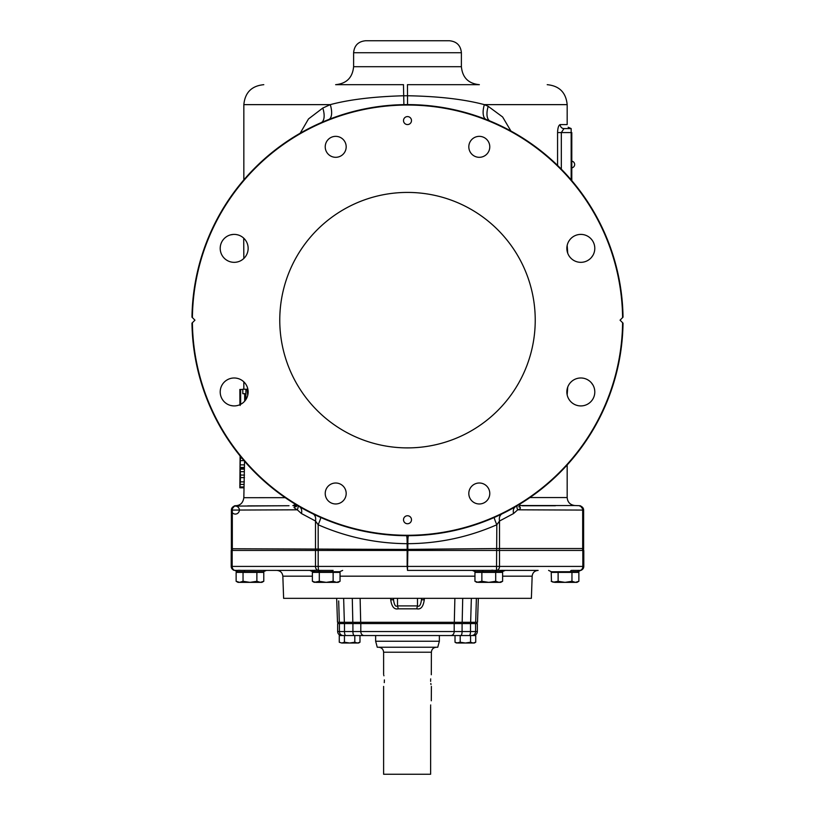 <?xml version="1.0" encoding="UTF-8"?>
<svg xmlns="http://www.w3.org/2000/svg" width="815" height="815" viewBox="0 0 815 815"><rect width="100%" height="100%" fill="white"/><g stroke="black" fill="none" stroke-linecap="round" stroke-linejoin="round"><path stroke-width="1.22" d="M620.052 320.163L622.599 317.606A215.109 215.109 0 0 0 407.5 105.043A215.109 215.109 0 0 0 192.401 317.606L194.948 320.163L192.401 322.72A215.109 215.109 0 0 0 407.5 535.272A215.109 215.109 0 0 0 622.599 322.72L620.093 320.193M407.5 447.893A127.731 127.731 0 0 0 535.231 320.163A127.731 127.731 0 0 0 407.5 192.422A127.731 127.731 0 0 0 279.769 320.163A127.731 127.731 0 0 0 407.5 447.893M335.709 483.01A10.473 10.473 0 0 0 325.226 493.483A10.473 10.473 0 0 0 335.709 503.965A10.473 10.473 0 0 0 346.181 493.483A10.473 10.473 0 0 0 335.709 483.01M471.885 486.076A10.473 10.473 0 0 0 471.885 500.899A10.473 10.473 0 0 0 486.708 500.899A10.473 10.473 0 0 0 486.708 486.076A10.473 10.473 0 0 0 471.885 486.076M233.212 378.017L234.17 377.987A13.967 13.967 0 0 1 248.147 391.954A13.967 13.967 0 0 1 234.17 405.921A13.967 13.967 0 0 1 220.203 391.954A13.967 13.967 0 0 1 234.17 377.987L235.097 378.017M571.651 402.488L570.948 401.836A13.967 13.967 0 0 1 570.948 382.072A13.967 13.967 0 0 1 590.702 382.072A13.967 13.967 0 0 1 590.702 401.836A13.967 13.967 0 0 1 570.948 401.836L570.317 401.163M335.709 157.305A10.473 10.473 0 0 1 325.226 146.832A10.473 10.473 0 0 1 335.709 136.35A10.473 10.473 0 0 1 346.181 146.832A10.473 10.473 0 0 1 335.709 157.305M471.885 154.239A10.473 10.473 0 0 1 471.885 139.426A10.473 10.473 0 0 1 486.708 139.426A10.473 10.473 0 0 1 486.708 154.239A10.473 10.473 0 0 1 471.885 154.239M233.212 262.298L234.17 262.338A13.967 13.967 0 0 0 248.147 248.361A13.967 13.967 0 0 0 234.17 234.394A13.967 13.967 0 0 0 220.203 248.361A13.967 13.967 0 0 0 234.17 262.338L235.097 262.308M571.651 237.837L570.948 238.489A13.967 13.967 0 0 0 570.948 258.243A13.967 13.967 0 0 0 590.702 258.243A13.967 13.967 0 0 0 590.702 238.489A13.967 13.967 0 0 0 570.948 238.489L570.317 239.162M407.5 515.752A3.994 3.994 0 0 0 403.507 519.746A3.994 3.994 0 0 0 407.5 523.739A3.994 3.994 0 0 0 411.494 519.746A3.994 3.994 0 0 0 407.5 515.752M407.5 124.563A3.994 3.994 0 0 1 403.507 120.579A3.994 3.994 0 0 1 407.5 116.586A3.994 3.994 0 0 1 411.494 120.579A3.994 3.994 0 0 1 407.5 124.563M192.401 322.72L191.973 323.158A215.547 215.547 0 0 0 407.5 535.71A215.547 215.547 0 0 0 623.027 323.158L622.599 322.72M307.031 510.862L306.063 510.353M318.308 516.394L313.143 513.959M320.244 517.26L315.649 515.162M401.082 535.618L402.478 535.649M406.491 535.71L408.509 535.71L406.491 535.71A7.987 0.693 90.3 0 1 407.154 543.687L407.174 550.441M489.336 519.573L490.62 519.043M494.756 517.26L501.857 513.959M507.969 510.862L508.937 510.353M195.325 358.162L197.8 370.051M211.513 409.884L212.46 411.921M208.681 403.435L211.207 409.212M206.49 397.995L207.978 401.734M207.295 400.033L208.263 402.416M212.145 411.249L213.428 413.959M619.675 358.162L617.2 370.051M603.019 410.903L602.703 411.585L603.019 410.903M602.54 411.921L601.572 413.959M606.737 402.416L608.51 397.995M606.88 402.07L607.705 400.033M603.946 408.865L606.462 403.089M622.599 317.606L623.027 317.167A215.547 215.547 0 0 0 407.5 104.605A215.547 215.547 0 0 0 191.973 317.167L192.401 317.606M484.242 118.735L462.115 111.645M461.993 111.614L443.839 107.692M441.384 107.285L429.21 105.706M413.837 104.697L410.679 104.636M407.449 84.679L407.561 104.605L404.974 104.626M404.729 104.626L400.542 104.717M397.312 104.85L394.103 105.023M390.925 105.247L389.947 105.329M367.005 108.446L341.699 114.895M510.923 131.042L502.631 116.983L488.205 106.337L484.365 104.636C464.03 99.257 438.409 96.292 407.5 95.752L403.507 95.773C373.647 96.618 349.238 99.573 330.279 104.636A15.964 6.917 -111.4 0 1 328.781 119.499L321.12 122.678A15.964 7.549 -113.6 0 0 322.791 108.049L308.498 118.939L300.175 133.232M620.032 284.19L617.2 270.264M197.25 272.638L194.632 286.228M200.857 258.844L199.318 264.274M204.28 248.31L202.436 253.74M488.205 106.337A15.964 7.6 -67.5 0 0 490.151 121.089M486.219 119.499A15.964 7.264 -68.6 0 1 484.365 104.636L567.169 104.636L567.169 124.593L560.18 124.593C558.632 125.143 557.766 127.802 557.572 132.57L557.572 165.435M557.572 132.458L557.684 130.329M557.949 128.566L558.061 128.047M555.412 505.758L522.252 505.748M522.374 505.748L526.419 505.728M526.49 505.728L534.436 505.697M535.536 505.687L553.069 505.738M553.11 505.748L555.076 505.758M580.637 506.217L583.632 510.078L517.739 509.813C520.53 509.059 521.091 507.949 519.42 506.482L519.206 506.41M518.758 506.757L519.236 507.124L520.143 503.935M237.389 506.054L235.229 506.095A3.994 3.036 88.9 0 0 232.316 510.078L297.261 509.813L301.448 513.542L315.487 521.019L318.176 524.768C346.507 537.167 376.173 543.473 407.154 543.687L407.846 543.687C438.806 543.483 468.462 537.167 496.824 524.768L499.514 521.019L499.514 548.526L582.684 548.536L582.684 510.078A3.994 3.036 -88.9 0 0 579.771 506.095A3.994 3.994 180 0 1 583.632 510.078L583.632 549.3M501.755 514.031A7.987 5.797 -116 0 1 502.091 513.847A7.987 5.797 64 0 0 499.514 521.019L513.552 513.542L517.739 509.813A7.987 4.747 39 0 1 517.087 505.769M513.552 513.542A7.987 5.685 59.9 0 1 515.62 506.635L515.62 506.635M583.632 549.167L583.418 550.441L583.632 548.536L582.684 548.536A3.994 3.036 88.2 0 1 582.328 550.441M234.363 506.217L231.368 509.701L232.316 510.078L232.316 548.75L403.16 549.422L499.514 548.526A3.994 3.036 91.8 0 1 499.116 550.441M312.389 576.185L282.846 576.185L283.62 598.342L531.38 598.342L532.154 576.185C532.602 572.66 534.599 570.734 538.134 570.398L496.814 570.378A3.994 3.036 -90 0 0 499.514 566.415L407.154 566.415L407.154 550.441L315.487 550.441L315.487 566.415A3.994 3.036 90 0 0 318.186 570.378L319.378 571.712L313.154 571.733A3.994 3.871 -90 0 0 310.271 570.398L234.883 570.378A3.994 3.036 -90 0 1 232.163 566.415L231.205 566.415A3.994 3.994 0 0 0 234.791 570.378L237.868 571.733M231.205 566.415L231.205 550.441L315.487 550.441M582.837 550.441L583.795 550.441L583.795 566.415L582.837 566.415L582.837 550.441L407.154 550.441M495.663 516.853L494.308 517.454A7.987 0.642 66.3 0 0 496.824 524.768L496.518 570.378L407.5 570.398L407.154 566.415L318.176 566.415L318.482 570.378L310.271 570.398M338.194 572.395L339.682 571.733L331.899 571.733A3.994 1.681 -90 0 1 333.162 570.398L318.482 570.378A3.994 2.038 -93.3 0 1 319.857 571.712L319.378 571.712M333.131 572.395L333.131 581.289L336.595 582.358L340.049 581.289L340.049 572.395L312.389 572.395L312.389 581.289L315.721 582.358M331.899 571.733L319.857 571.712M319.307 572.395L319.307 581.289L326.224 582.358L333.131 581.289M312.389 581.289L314.244 582.358L319.307 581.289M338.877 581.879L337.736 582.236M315.853 582.358L338.194 582.358L340.049 581.289M282.846 576.185C282.397 572.66 280.401 570.734 276.866 570.398L266.393 570.398L263.418 571.733L244.714 571.733A3.994 1.559 -90 0 0 243.553 570.398L235.372 570.398M504.709 570.398L538.134 570.398M505.219 570.398L502.244 571.733L495.622 571.712A3.994 1.905 -92.6 0 1 496.814 570.378L496.518 570.378A3.994 2.038 -86.7 0 0 495.143 571.712L475.318 571.733L472.343 570.398M499.514 550.441L499.514 566.415L582.837 566.415A3.994 3.036 90 0 1 580.117 570.378L571.447 570.398A3.994 1.559 -90 0 0 570.286 571.733L551.602 571.763M495.693 572.395L495.693 581.289L499.147 582.358L502.611 581.289L502.611 572.395L474.951 572.395L474.951 581.289L478.283 582.358M501.429 581.879L500.288 582.236M481.869 572.395L481.869 581.289L488.776 582.358L500.756 582.358L502.611 581.289M474.951 581.289L476.806 582.358L481.869 581.289M478.405 582.358L488.776 582.358L495.693 581.289M580.117 570.378A3.994 3.769 -83.4 0 0 577.621 571.723L577.784 571.723A3.994 3.729 -95.9 0 1 580.209 570.378L580.219 570.378A3.994 3.994 0 0 0 583.795 566.415M580.209 570.378L581.472 570.184M571.59 570.398L573.709 570.357M553.344 582.195L558.122 581.289L565.039 582.358L571.957 581.289L575.41 582.358L578.864 581.289L578.864 572.395L551.215 572.395L551.47 581.441M551.48 581.441L552.285 581.839M552.346 581.859L553.141 582.144M491.649 570.215L492.994 570.245M318.482 570.378L319.684 570.337M314.305 570.286L316.689 570.327M244.714 571.733L237.379 571.723A3.994 3.769 -96.6 0 0 234.883 570.378L235.046 570.378M238.408 570.286L241.169 570.357M233.528 570.184L235.189 570.398L237.99 572.395L234.883 570.378M260.331 572.395L236.136 572.395L236.136 581.289L239.59 582.358L243.043 581.289L249.961 582.358L256.878 581.289L260.331 582.358L263.785 581.289L263.785 572.395L260.331 572.395M256.878 572.395L256.878 581.289M238.051 582.134L236.136 581.289L237.99 582.358L261.931 582.358L263.785 581.289M238.265 582.195L239.59 582.358M243.043 572.395L243.043 581.289M577.621 571.723L570.286 571.733M571.957 572.395L571.957 581.289M558.122 572.395L558.122 581.289M554.669 582.358L551.215 581.289L554.669 582.358L577.01 582.358L578.864 581.289M398.178 608.825A3.994 0.672 81.8 0 0 397.516 605.902C395.632 607.124 394.297 605.107 393.533 599.85L393.533 598.342L393.533 599.85L390.711 599.718C391.658 606.655 394.154 609.691 398.178 608.825L416.822 608.825C420.846 609.691 423.331 606.655 424.289 599.718L424.289 598.342M454.882 598.342L454.301 622.293L475.685 622.293L476.388 598.342M462.716 598.342L462.176 622.293M454.301 622.293L337.502 622.293L336.666 598.342M478.334 598.342L477.498 622.293L475.685 622.293M338.683 600.92L339.315 622.293M352.824 622.293L352.284 598.342M360.699 622.293L360.118 598.342M390.711 598.342L390.711 599.718M397.516 598.342L397.516 605.902L417.484 605.902A3.994 0.672 -81.8 0 0 416.822 608.825M421.467 598.342L421.467 599.85C420.703 605.107 419.368 607.114 417.484 605.902L417.484 598.342M424.289 599.718L421.467 599.85M459.395 623.577L459.395 622.293M471.365 623.577L471.365 622.293M475.573 623.577L477.356 623.577L477.356 631.554L470.52 631.554L470.52 623.577L475.573 623.577L475.573 631.554A3.994 3.892 -90 0 1 471.681 635.547L341.78 635.547L344.439 635.547L344.439 642.22L349.625 643.015L354.8 642.22L357.388 643.015L359.986 642.22L359.986 635.547M470.52 623.577L462.085 623.577L462.085 631.554L337.644 631.554C337.879 633.978 339.213 635.313 341.638 635.547M337.644 631.554L337.644 623.577L462.085 623.577M473.22 635.547L470.561 635.547L470.561 642.22L473.148 643.015L475.736 642.22L475.736 635.547L471.681 635.547M470.561 635.547L455.014 635.547L455.014 642.22L457.51 643.015M440.436 635.547L455.014 635.547M360.801 623.577L360.801 631.554A3.994 3.331 -90 0 0 364.132 635.547L374.564 635.547M354.8 642.22L354.8 635.547L344.439 635.547M341.78 635.547L339.264 635.547L339.264 642.22L341.852 643.015L344.439 642.22M358.396 642.892L357.622 643.015M339.458 642.332L341.75 643.015M474.157 642.892L473.383 643.015M455.218 642.332L456.41 643.015L460.2 642.22L465.375 643.015L470.561 642.22M460.2 635.547L460.2 642.22M457.612 643.015L474.35 643.015L475.736 642.22M341.852 643.015L358.59 643.015L359.986 642.22M439.356 635.547L439.356 641.242L375.644 641.242L375.644 635.547M439.356 641.242L437.747 647.242L377.253 647.242L375.644 641.242M430.626 706.371L430.626 706.473C431.451 698.75 431.451 698.75 430.626 706.473L430.626 774.25L383.61 774.25L383.61 686.413M384.374 680.81L384.374 680.433C383.549 688.155 383.549 688.155 384.374 680.433C383.549 672.711 383.549 672.711 384.374 680.433L384.374 679.904M383.916 675.798L383.794 675.227M384.272 682.624L384.354 681.381M431.39 686.413L431.308 700.788M430.677 704.955L430.646 705.495M430.626 680.331L430.626 680.433C431.451 672.711 431.451 672.711 430.626 680.433L430.646 681.35M378.629 647.242C381.654 647.538 383.315 649.198 383.61 652.224L431.39 652.224L431.308 674.749M430.677 678.905L430.646 679.455M430.829 683.49L430.992 684.569M430.626 680.433C431.451 688.155 431.451 688.155 430.626 680.433M343.635 623.577L343.635 622.293M355.605 623.577L355.605 622.293M583.632 510.078L580.637 505.83M583.632 548.536A3.994 3.994 180 0 1 583.143 550.441M438.327 106.826L429.373 105.726M464.519 112.287L470.245 113.947M407.49 84.679L479.363 84.679C468.442 83.609 462.451 77.619 461.392 66.698L353.608 66.698C352.549 77.619 346.558 83.609 335.637 84.679L403.507 84.679M403.466 84.679L403.883 104.636M336.035 116.8L339.152 115.73M339.651 115.567L340.741 115.21M244.541 460.628L243.838 497.7L285.209 497.659M263.795 84.679C251.672 85.86 245.02 92.513 243.838 104.636L330.279 104.636L322.791 108.049M244.673 393.686L244.673 401.174M240.659 404.332L240.659 389.468L239.855 389.468L239.926 404.688M242.799 389.468L240.659 389.468M240.18 405.473L239.946 389.468M240.18 389.468L240.18 404.566M233.263 405.901L230.564 405.452M226.315 403.507L225.072 402.559M224.685 402.213L223.942 401.469M223.269 400.685L222.648 399.849M220.692 395.611L220.559 395.102M220.458 394.592L220.366 394.083M220.295 393.564L220.203 392.005M220.213 391.485L220.284 390.436M220.437 389.407L220.661 388.388M223.881 382.5L224.614 381.766M225.409 381.074L226.234 380.452M226.672 380.167L228.017 379.413M230.35 378.517L231.297 378.282M231.776 378.191L232.733 378.058M235.209 378.017L235.718 378.068M236.228 378.14L237.715 378.445M242.982 381.114L243.726 381.756M237.807 405.442L236.258 405.768M235.739 405.839L235.219 405.89M233.263 234.425L230.564 234.873M226.315 236.808L225.072 237.766M224.685 238.112L223.942 238.846M223.269 239.63L222.648 240.476M220.458 245.722L220.366 246.242M220.295 246.751L220.203 248.32M220.213 248.84L220.284 249.879M220.437 250.908L220.661 251.927M223.881 257.815L224.614 258.559M225.409 259.241L226.234 259.863M226.672 260.148L228.017 260.902M230.35 261.798L231.297 262.033M231.776 262.124L232.733 262.257M235.209 262.298L235.718 262.247M236.228 262.186L237.715 261.88M242.982 259.211L243.726 258.559M243.838 258.447L243.705 238.153M242.911 237.471L242.065 236.839M241.627 236.554L240.985 236.167M237.807 234.873L236.258 234.547M235.739 234.486L235.219 234.435M413.918 535.618L412.522 535.649M405.014 104.626L406.308 104.615M406.593 104.615L407.622 104.605M353.608 52.72L461.392 52.72C460.679 45.446 456.685 41.463 449.411 40.75L365.589 40.75C358.315 41.463 354.321 45.446 353.608 52.72L353.608 66.698M591.323 382.734L592.923 384.965M594.553 389.336L594.756 390.894M594.787 391.414L594.787 392.453M594.716 393.492L594.563 394.521M594.451 395.031L594.329 395.54M591.782 400.634L590.743 401.795M590.366 402.162L589.581 402.844M588.746 403.466L587.86 404.026M584.508 405.432L583.998 405.564M583.489 405.666L582.98 405.758M582.46 405.829L581.941 405.88M581.421 405.911L580.372 405.921M579.333 405.85L578.304 405.697M577.794 405.595L576.317 405.177M574.025 404.159L573.19 403.649M572.792 403.384L572.018 402.793M569.604 400.267L568.768 399.004M567.169 394.878L567.729 387.105M570.561 382.48L571.254 381.777M580.27 377.997L581.309 377.987M582.358 378.068L583.397 378.221M583.907 378.323L584.64 378.517M587.798 379.851L589.113 380.707M591.323 257.581L592.923 255.36M594.318 251.998L594.441 251.489M594.553 250.979L594.756 249.431M594.787 248.911L594.787 247.862M594.716 246.823L594.563 245.794M594.451 245.284L594.329 244.775M591.782 239.692L590.743 238.52M590.366 238.153L589.581 237.471M588.746 236.849L587.86 236.289M584.508 234.883L583.998 234.761M583.489 234.649L582.98 234.557M582.46 234.486L581.941 234.435M581.421 234.404L580.372 234.404M579.333 234.476L578.304 234.618M577.794 234.73L576.317 235.138M574.025 236.156L573.19 236.666M572.792 236.941L572.018 237.522M569.604 240.048L568.768 241.322M567.169 245.437L567.729 253.221M570.561 257.835L571.254 258.538M580.27 262.328L581.309 262.328M582.358 262.257L583.397 262.094M583.907 261.992L584.64 261.809M587.798 260.474L589.113 259.608M231.511 550.441L231.368 510.078A3.994 3.994 0 0 0 237.359 513.542A3.994 3.994 0 0 0 237.359 506.624A3.994 3.994 0 0 0 231.368 510.078L231.368 510.078A3.994 3.994 180 0 1 235.229 506.095L289.009 505.728M288.622 505.728L247.77 505.891M297.261 509.813A7.987 4.747 -39 0 0 297.913 505.769A7.987 4.747 141 0 1 297.261 509.813C294.184 508.04 293.308 507.103 294.633 507.001L296.385 506.594L296.538 504.954M292.87 505.626L296.609 505.677M295.478 505.779L294.633 507.001M301.448 513.542A7.987 5.685 120.1 0 0 299.38 506.635L299.563 506.736M312.909 513.847L312.909 513.847A7.987 5.797 116 0 1 315.487 521.019L315.487 548.638A3.994 3.036 88.1 0 0 315.843 550.441M234.363 505.83L231.368 509.701L231.368 548.75L232.316 548.75A3.994 3.036 91.7 0 0 232.591 550.441M231.368 548.75A3.994 3.994 0 0 0 231.745 550.441M319.337 516.853L320.692 517.454A7.987 0.642 113.7 0 1 318.176 524.768L318.176 566.415L232.163 566.415L232.163 550.441M408.509 535.71A7.987 0.693 89.7 0 0 407.846 543.687L407.826 550.441M244.062 468.279L240.058 468.279L240.476 456.41M244.154 467.423L240.15 467.423M244.154 469.124L240.15 469.124L240.058 468.279M244.327 471.671L240.323 471.671L240.15 469.124M244.469 475.074L240.456 475.074L240.323 471.671M244.469 477.621L240.456 477.621L240.456 475.074M244.327 481.869L240.323 481.869L240.456 477.621M244.154 484.416L240.15 484.416L240.323 481.869M243.95 486.963L239.956 486.963L240.15 484.416M243.848 487.808L239.855 487.808L239.956 486.963M239.855 487.808L240.109 455.962M241.851 458.081L240.537 458.081M244.011 460.628L240.537 460.628M244.398 464.876L240.394 464.876M247.74 395.295L247.037 389.224L247.872 389.224L242.799 389.224L242.799 393.686L244.714 393.686L244.714 401.123M245.896 399.564L245.896 389.224M560.18 124.593A3.994 3.82 -90 0 0 563.99 128.587L571.152 128.587L568.167 127.232L571.162 128.587L571.162 179.881M571.794 180.635L571.794 132.57L561.321 132.57L561.321 169.163M562.758 128.363A3.994 3.82 90 0 0 563.99 128.587L561.321 132.57L557.572 132.57M571.162 128.587L566.761 128.587M571.794 132.57L571.162 132.57M612.564 253.74L611.433 250.348M615.121 262.236L614.143 258.844M195.569 359.527L197.485 368.696M617.515 368.696L619.431 359.527M191.973 317.167A215.547 215.547 0 0 1 407.5 104.605A215.547 215.547 0 0 1 623.027 317.167M529.944 497.558L567.169 497.558L567.169 464.968M519.44 505.534L574.87 505.534C570.174 504.933 567.607 502.274 567.169 497.558M407.5 570.398L407.846 550.441M312.797 570.306A3.994 3.454 -94.5 0 1 314.763 571.672M481.838 570.398A3.994 1.681 -90 0 1 483.101 571.733L477.366 571.733M504.73 570.398A3.994 3.871 -90 0 0 501.846 571.733M502.203 570.306L500.237 571.672M474.951 576.185L340.049 576.185M532.154 576.185L502.611 576.185M470.642 622.293L471.355 598.342M344.358 622.293L343.645 598.342M343.319 635.547A3.994 3.892 -90 0 1 339.427 631.554L339.427 623.577M345.845 635.547A3.994 1.365 -90 0 1 344.48 631.554L344.48 623.577M352.915 623.577L352.915 631.554A3.994 1.365 -90 0 0 354.281 635.547M454.2 623.577L454.2 631.554A3.994 3.331 -90 0 1 450.868 635.547M469.155 635.547A3.994 1.365 -90 0 0 470.52 631.554L462.085 631.554A3.994 1.365 -90 0 1 460.72 635.547M292.86 505.626L295.539 504.353M403.16 549.422L403.18 550.441M571.794 136.563L571.162 136.563M574.87 505.534L579.781 505.707M309.781 570.398L314.244 572.395M339.682 571.733L342.657 570.398M502.244 571.733L500.756 572.395M475.318 571.733L476.806 572.395M578.701 571.498L580.728 570.296M578.568 571.661L577.01 572.395L578.568 571.661M548.607 570.398L552.57 572.334M263.418 571.733L261.931 572.395L263.418 571.733M235.199 570.398L234.272 570.296M551.582 571.733L553.069 572.395M477.356 631.554C477.121 633.978 475.787 635.313 473.362 635.547M383.61 652.224L383.61 674.443M431.39 652.224C431.685 649.198 433.346 647.538 436.371 647.242M359.598 622.293L359.598 623.577M455.402 622.293L455.402 623.577M567.169 104.636C565.987 92.513 559.334 85.86 547.211 84.679M460.597 111.248L470.316 113.968M477.274 116.209L478.11 116.504M243.838 104.636L243.838 179.881M243.838 381.868L243.838 389.224M299.38 506.635L301.57 507.888M501.449 514.153L499.87 514.917M461.392 52.72L461.392 66.698M316.709 515.661L317.33 515.946M296.385 506.604L296.456 504.903M243.838 497.7C243.074 502.661 240.507 505.331 236.136 505.677L235.219 505.707M313.551 514.153L315.13 514.917M318.899 516.659L320.692 517.454M501.622 514.071L499.738 514.978M498.291 515.661L496.906 516.292M565.916 128.587L564.092 128.587M571.794 167.859A3.392 3.392 0 0 0 571.794 161.156"/></g></svg>
